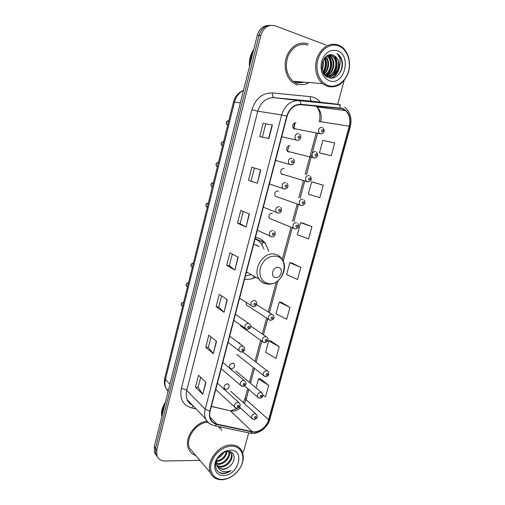 <?xml version="1.0" encoding="UTF-8"?>
<svg xmlns="http://www.w3.org/2000/svg" width="505" height="505" viewBox="0 0 505 505"><rect width="100%" height="100%" fill="white"/><g stroke="black" fill="none" stroke-linecap="round" stroke-linejoin="round"><path stroke-width="0.76" d="M268.774 251.32L265.403 243.359C262.935 240.134 259.721 238.139 255.757 237.363L255.473 237.318M244.54 279.233L244.818 279.278C248.315 279.745 251.793 279.164 255.252 277.529M227.351 383.851C224.763 384.387 223.715 385.889 224.214 388.364L225.893 389.405C228.487 388.856 229.529 387.348 229.011 384.879L227.351 383.851M232.786 363.209C230.154 363.726 229.118 365.254 229.668 367.785L231.309 368.814C233.948 368.278 234.983 366.744 234.415 364.219L232.786 363.209M240.102 343.974L239.862 343.362L237.975 342.365M240.405 325.037L240.733 326.066L262.512 341.544C261.849 338.773 262.922 337.106 265.744 336.545L267.334 337.542C268.868 339.852 268.029 341.557 264.816 342.642L262.512 341.544L264.052 342.548M246.175 302.375L246.352 304.919L268.553 319.293C267.814 316.452 268.881 314.76 271.753 314.211L273.293 315.183C274.84 317.664 274 319.387 270.787 320.353L268.553 319.293L270.207 320.29M284.163 168.462L284.05 168.43C280.932 168.904 280.016 170.715 281.317 173.859L282.447 174.541L283.57 174.522M290.028 145.743C286.834 146.216 285.944 148.072 287.364 151.292L288.405 151.904L289.718 151.853M278.539 191.041L278.135 190.909C275.08 191.376 274.146 193.144 275.332 196.218L277.472 196.963M272.277 213.167C269.285 213.634 268.332 215.364 269.418 218.362L271.431 219.183M296.056 122.829C292.793 123.315 291.934 125.215 293.481 128.51L294.415 129.053L295.917 128.958M296.113 81.545L302.388 82.031L296.113 81.545M298.272 82.107L300.513 81.886M268.755 25.439C263.099 25.61 259.267 28.93 257.26 35.407L154.309 446.635L154.505 452.587L156.26 455.352M270.592 25.345C264.91 25.515 261.066 28.848 259.046 35.356L155.534 448.232L155.729 454.203L157.491 456.981L155.729 454.203L155.534 448.232L259.046 35.356C261.066 28.848 264.91 25.515 270.592 25.345M261.748 239.831L261.325 241.441M253.39 278.312L253.807 276.715M262.171 244.906L263.2 240.973M308.208 43.802C299.149 41.41 292.098 45.261 287.067 55.361C283.16 64.817 285.596 76.798 292.363 82.384L297.382 85.212L292.363 82.384C285.596 76.798 283.16 64.817 287.067 55.361C292.098 45.261 299.149 41.41 308.208 43.802M207.018 421.202C194.766 422.414 183.763 438.832 188.554 448.869C189.994 452.177 192.411 454.399 195.814 455.548C192.411 454.399 189.994 452.177 188.554 448.869C183.763 438.832 194.766 422.414 207.018 421.202M342.15 108.663L345.553 110.62C349.51 114.566 350.741 119.773 349.239 126.237L268.641 419.668C266.791 427.034 258.497 433.176 252.292 431.661L216.778 424.08C213.868 423.417 211.791 421.732 210.534 419.036C209.524 416.688 209.386 414.056 210.118 411.146L287.074 116.226C289.605 108.543 294.194 104.705 300.841 104.705L342.15 108.663M342.245 108.31L300.885 104.32C294.074 104.32 289.365 108.259 286.771 116.137L209.815 411.133C208.483 418.184 210.762 422.609 216.639 424.396L252.159 431.964C258.522 433.517 267.019 427.224 268.912 419.674L349.51 126.326C351.253 117.419 348.835 111.416 342.245 108.31M300.98 81.924L298.505 82.138M263.01 395.162L265.548 396.835L268.673 385.372L260.403 378.8M279.208 346.72L268.736 340.812L265.643 352.301L276.027 358.386L279.208 346.72L270.661 340.843M289.927 307.387L279.183 302.11L276.033 313.788L286.689 319.261L289.927 307.387L281.096 302.236M321.313 153.444L331.274 155.698L334.746 142.947L322.828 140.396L319.45 152.92L321.414 153.476M323.238 185.165L311.629 181.895L308.309 194.204L319.829 197.682L323.238 185.165L313.504 182.337M311.939 226.631L300.627 222.667L297.363 234.762L308.587 238.928L311.939 226.631L302.514 223.002M300.835 267.366L289.813 262.733L286.606 274.619L297.54 279.448L300.835 267.366L291.713 262.96M221.632 430.443L220.199 426.851L221.632 430.443M242.64 452.878L244.281 449.141L248.687 432.873M337.738 104.245L344.189 80.421M326.003 45.046L275.395 25.869C268.477 24.152 263.629 27.295 260.851 35.306L156.765 449.841L156.96 455.832C158.368 459.215 161.063 460.932 165.04 460.983L199.923 460.377M213.318 353.696L205.705 347.301L208.805 335.194L216.506 341.342L213.318 353.696L216.273 341.159M202.808 394.373L195.479 387.196L198.528 375.303L205.945 382.247L202.808 394.373L205.718 382.039M246.03 227.061L237.508 223.197L240.784 210.415L249.401 214L246.03 227.061L249.142 213.893M257.348 183.246L248.498 180.298L251.837 167.269L260.782 169.939L257.348 183.246L260.511 169.857M268.881 138.591L259.703 136.59L263.099 123.315L272.384 125.025L268.881 138.591M224.024 312.26L216.115 306.68L219.271 294.352L227.269 299.68L224.024 312.26L227.029 299.522M234.926 270.055L226.713 265.321L229.927 252.765L238.234 257.241L234.926 270.055L237.981 257.108M226.713 265.321L229.32 265.718L234.68 269.897M216.115 306.68L218.722 306.983M221.575 295.886L218.722 307.008L223.784 312.071M263.099 123.315L272.384 125.025M248.498 180.298L257.083 183.151M237.508 223.197L240.115 223.702L245.771 226.928M195.479 387.196L198.093 387.316M200.662 377.304L198.086 387.348L202.6 394.121M205.705 347.301L208.319 347.509M211.027 336.961L208.306 347.535L213.097 353.468M289.813 262.733L291.808 262.972M300.627 222.667L302.609 223.021M311.629 181.895L313.599 182.362M331.274 155.698L319.45 152.92M279.183 302.11L281.197 302.243M268.736 340.812L270.756 340.843M268.673 385.372L258.472 378.864L260.498 378.794M256.035 387.884L258.472 378.864M229.32 265.737L232.319 254.053M240.115 223.709L243.265 211.443M251.105 180.904L254.413 168.039M262.341 137.164L265.706 124.06M328.08 85.503C336.286 88.356 345.729 81.684 348.494 71.268C351.379 60.903 346.91 49.023 338.678 45.923C330.491 42.672 320.549 49.345 317.765 60.158C314.855 70.934 319.829 82.814 328.08 85.503M327.297 86.374C336.38 88.362 343.255 84.146 347.92 73.73C351.524 64.091 348.879 52.078 341.784 46.877L338.375 45.002C329.557 42.609 322.632 46.479 317.594 56.592C313.674 66.06 315.928 78.035 322.48 83.59L327.297 86.374M307.867 45.109C299.364 42.874 292.761 46.498 288.052 55.973C284.713 66.243 286.379 74.683 293.058 81.305L297.716 83.931C301.611 85.149 305.411 84.695 309.123 82.555M328.515 55.165L330.504 56.276C336.437 60.657 333.95 73.812 326.527 75.7M338.64 68.573C339.764 63.415 338.653 59.35 335.307 56.371L333.426 55.323C322.663 50.304 316.957 74.027 328.351 77.511C336.065 80.895 344.479 70.081 342.062 60.745C341.266 57.898 339.865 55.689 337.851 54.123L336.942 53.511C340.591 57.412 341.159 62.437 338.64 68.573C336.279 74.601 332.473 77.069 327.227 75.977L324.058 73.976C329.121 70.384 330.201 60.808 325.87 56.756M329.544 54.881L333.18 56.333C340.313 61.585 335.03 77.701 326.028 76.141M333.426 55.323L335.206 56.371C343.04 62.147 335.85 79.62 326.565 75.933L325.069 75.245M329.361 54.919L332.505 56.32C339.354 61.37 334.802 76.842 326.041 76.154M323.023 60.77C323.812 63.643 323.541 66.591 322.203 69.614M322.626 61.799L322.007 68.554M324.481 58.258C326.893 62.999 326.432 67.676 323.112 72.297M324.128 58.75C326.123 63.1 325.706 67.436 322.872 71.761M325.529 57.071C329.399 61.149 328.414 69.93 323.825 73.616M327.221 55.771L327.852 56.225C333.306 60.24 331.734 72.051 325.277 74.992M326.887 55.979L327.196 56.213C332.53 60.139 331.166 71.596 324.967 74.772M326.18 75.794L325.738 75.895M328.199 55.285L329.834 56.263C335.655 60.556 333.407 73.376 326.211 75.548M337.39 50.746C330.068 49.048 324.797 52.646 321.578 61.541C319.943 70.971 322.531 77.372 329.348 80.756C343.981 86.589 352.376 55.733 337.39 50.746M253.706 49.585C250.253 54.521 248.851 60.133 249.495 66.42M253.119 51.933C251.193 55.493 250.221 59.375 250.202 63.573M252.936 52.659L250.417 62.734M336.942 53.511L337.807 54.123C343.015 59.615 343.469 66.206 339.158 73.875M339.038 67.777C337.801 72.853 335.181 76.28 331.179 78.073M328.616 55.474C333.022 60.537 331.962 70.662 326.779 75.321M324.904 57.74C327.051 62.835 326.565 67.904 323.434 72.954M339.638 66.199C338.729 72.026 336.033 75.977 331.564 78.073M334.462 55.84C338.552 60.922 337.561 70.599 332.656 75.352M332.012 75.958L329.178 77.783M329.197 55.809C333.022 62.349 332.448 68.743 327.474 74.98M326.464 75.901L326.091 76.192M325.106 57.507C327.423 62.79 326.918 68.023 323.579 73.212M275.604 277.491C281.064 278.552 283.892 268.048 278.305 267.404C272.807 266.274 269.973 276.917 275.604 277.491M246.56 272.605L247.74 272.719M259.179 246.661L253.706 244.092M245.411 275.9L250.638 274.916M263.964 248.984L261.413 243.801C259.728 241.567 257.6 239.976 255.031 239.023M255.776 239.32L255.044 238.966M257.462 245.828L256.729 245.02M255.101 238.745L255.732 239.294M222.56 479.428L224.239 479.277C230.413 478.147 235.5 474.662 239.49 468.81C246.509 458.54 242.198 445.757 231.473 446.155C223.178 446.111 213.577 454.121 211.254 463.167C208.805 472.213 214.234 479.8 222.56 479.428M221.973 479.75L223.728 479.592C230.185 478.412 235.494 474.769 239.667 468.659C243.454 462.454 244.256 456.703 242.072 451.419C239.989 447.234 236.391 445.082 231.284 444.962C218.772 444.381 205.409 462.163 210.497 472.794C212.63 477.477 216.456 479.794 221.973 479.75M219.744 428.505L218.514 426.491M229.207 451.552C231.328 456.457 224.712 464.77 218.21 464.31L216.43 464.051M228.778 451.508C230.255 456.539 223.791 464.051 217.617 463.64L216.355 463.508M229.504 451.603L231.561 453.9C233.985 458.742 227.275 467.466 220.597 466.999L217.017 465.97M230.318 452.164L230.943 453.244C233.367 458.085 226.669 466.79 219.997 466.323L216.828 465.528M216.576 460.314L216.98 465.881L217.901 467.365L222.737 469.416C225.205 469.297 227.509 468.249 229.655 466.279C227.338 468.135 224.921 469.057 222.402 469.038L217.737 467.157M223.677 452.606C222.383 455.1 220.376 456.962 217.655 458.212M222.137 453.509L218.514 456.829M227.124 451.546C226.032 457.29 222.446 460.655 216.355 461.652M226.518 450.978L226.455 451.552M226.436 451.653C225.167 456.722 221.834 459.821 216.449 460.951M226.436 450.984L227.181 450.978M229.655 466.279C236.391 461.065 235.153 451.217 228.26 451.483L226.278 451.685C223.38 452.373 220.836 454.064 218.652 456.779C213.059 463.596 215.559 473.147 222.743 473.545L223.349 473.545C226.032 473.431 228.62 472.415 231.12 470.508C228.355 471.727 225.659 472.036 223.04 471.436C220.862 470.906 219.202 469.606 218.059 467.548M230.387 450.201L227.774 450.523C224.068 451.451 220.874 453.591 218.192 456.949C211.557 465.055 214.934 476.089 223.627 475.432C238.455 475.565 245.537 449.545 230.387 450.201M165.413 402.264C162.162 407.043 160.956 411.859 161.796 416.713M164.674 405.218C162.888 408.532 162.055 411.865 162.174 415.211M164.466 406.058L162.301 414.7M207.858 422.193C196.11 422.609 184.912 438.529 189.602 448.257L193.97 453.389M231.12 470.508C226.871 473.305 222.913 473.93 219.233 472.383M257.26 35.407L260.851 35.306M154.309 446.635L156.765 449.841M243.486 90.42C238.979 92.737 235.98 96.625 234.49 102.092L240.355 102.925M164.794 378.018L165.406 379.451C164.636 382.67 164.826 385.624 165.968 388.307C164.327 385.088 163.936 381.66 164.794 378.018L233.468 102.067L234.49 102.092L165.406 379.451L169.939 384.191M168.285 390.794L165.968 388.307L168.108 391.514M252.292 431.661L230.419 410.849L232.25 411.076C235.128 411.102 237.887 410.085 240.525 408.027M211.336 406.474L230.419 410.849L211.374 406.323M349.239 126.237L320.669 121.711C322.038 115.607 320.795 110.683 316.925 106.946L315.688 106.044M209.815 411.133L205.219 409.202L281.645 114.938C284.801 105.356 290.533 100.577 298.821 100.602L340.528 104.794M312.627 101.303L274.19 97.667C266.192 97.623 260.719 102.13 257.771 111.188L186.711 390.441C185.878 393.862 186.067 396.981 187.279 399.79C188.384 402.201 190.095 403.981 192.411 405.124M340.212 107.893C340.042 105.766 339.322 104.567 338.053 104.282L312.115 101.24C310.695 100.811 310.07 99.277 310.234 96.638C314.224 97.086 317.588 98.942 320.34 102.206M196.054 408.911L191.584 407.914C182.936 405.212 179.515 398.761 181.327 388.553L251.907 109.755L257.771 111.188L281.645 114.938L286.771 116.137M212.049 424.894C209.139 423.821 207.031 421.845 205.731 418.967C204.487 416.051 204.323 412.8 205.219 409.202L186.711 390.441C185.455 389.38 183.662 388.749 181.327 388.553M216.639 424.396L214.991 425.747L213.741 425.475M251.907 109.755C255.587 98.443 262.417 92.838 272.397 92.933C272.245 95.653 272.839 97.231 274.19 97.667L298.821 100.602C300.027 100.886 300.715 102.124 300.885 104.32M252.159 431.964L250.493 433.252L249.211 432.981M268.912 419.674L269.929 419.024L350.293 126.711L349.51 126.326M272.397 92.933L310.234 96.638M193.125 405.862L191.584 407.914M216.778 424.08L209.897 417.048M244.401 403.59L246.074 399.676L248.795 389.538M268.641 419.668L246.074 399.676L245.184 398.009L247.702 388.604M250.486 383.245L254.463 368.41M256.117 362.249L261.811 341.039M263.471 334.865L267.783 318.794M269.405 312.728L277.965 280.843M283.217 261.281L292.174 227.906M293.859 221.626L298.423 204.613M300.121 198.269L304.736 181.093M306.453 174.68L317.557 133.314M191.528 404.202L191.237 404.606M345.553 110.62L316.925 106.946C318.32 109.036 319.135 110.746 319.375 112.078C319.532 112.173 320.53 117.343 319.267 121.636L320.669 121.711M245.203 397.94L243.202 402.51M268.603 138.528L272.1 124.981M294.75 81.438L296.29 82.069C298.745 82.87 301.232 82.896 303.739 82.138M298.386 82.126L300.746 81.905M299.086 82.208L302.154 82.012M268.515 283.646C283.368 286.436 291.038 258.112 275.844 256.142C268.445 255.82 263.244 259.804 260.226 268.086C258.819 276.582 261.584 281.771 268.515 283.646M267.795 284.075L268.174 284.081M246.434 271.98L259.16 279.17C261.401 282.043 264.298 283.677 267.846 284.056C279.852 285.843 289.763 267.65 281.443 258.453C279.707 256.098 277.415 254.659 274.568 254.141C263.269 251.496 252.096 269.601 259.16 279.17C260.997 281.885 263.484 283.488 266.634 283.974M321.666 133.768L320.271 133.819L319.311 133.244C317.74 129.772 318.655 127.765 322.038 127.235M322.739 129.659C321.414 130.056 321.218 130.789 322.146 131.856C323.465 131.452 323.661 130.719 322.739 129.659M293.613 128.623L294.68 122.866M315.025 157.939L313.775 157.964L312.715 157.32C311.276 153.924 312.216 151.967 315.53 151.45M316.206 153.911C314.886 154.328 314.691 155.054 315.619 156.089C316.938 155.666 317.134 154.94 316.206 153.911M287.49 151.412L288.828 145.749M307.349 181.857L306.188 181.15C304.881 177.842 305.841 175.929 309.085 175.412M309.742 177.918C308.422 178.353 308.233 179.073 309.161 180.07C310.48 179.629 310.676 178.909 309.742 177.918M300.986 205.516L299.743 204.746C298.543 201.52 299.534 199.652 302.703 199.134M303.347 201.678C302.028 202.139 301.832 202.846 302.773 203.812C304.086 203.351 304.281 202.638 303.347 201.678M294.686 228.935L293.367 228.108C292.275 224.965 293.285 223.134 296.391 222.617M297.016 225.198C295.696 225.678 295.507 226.379 296.441 227.307C297.761 226.827 297.95 226.126 297.016 225.198M272.309 316.938C270.996 317.487 270.813 318.169 271.766 318.971C273.079 318.415 273.262 317.74 272.309 316.938M266.286 339.309C264.974 339.878 264.797 340.547 265.75 341.317C267.057 340.749 267.24 340.08 266.286 339.309M264.778 376.49L263.465 375.524C262.878 372.873 263.951 371.251 266.678 370.664L268.281 371.648C269.266 374.584 268.445 376.257 265.813 376.648L263.465 375.524L236.706 354.371M267.214 373.447C265.927 374.035 265.75 374.691 266.684 375.411C267.972 374.824 268.149 374.167 267.214 373.447M258.794 397.997L257.588 397.05C257.058 394.455 258.137 392.858 260.82 392.252L262.461 393.256C263.351 396.242 262.531 397.889 259.993 398.205L257.588 397.05L244.571 385.921M261.344 395.074C260.056 395.674 259.879 396.324 260.814 397.012C262.101 396.412 262.278 395.762 261.344 395.074M252.866 419.295L251.768 418.367C251.288 415.836 252.374 414.258 255.025 413.639L256.698 414.649C257.904 416.985 257.083 418.62 254.223 419.554L251.768 418.367L239.471 407.055M255.53 416.486C254.242 417.105 254.066 417.749 255.006 418.411C256.294 417.793 256.464 417.155 255.53 416.486M298.606 138.288C299.976 137.871 300.172 137.126 299.2 136.053C297.836 136.47 297.641 137.209 298.606 138.288M296.782 140.257L295.671 139.582C294.156 136.066 295.116 134.065 298.55 133.579M228.822 120.745C226.549 121.276 225.987 122.652 227.143 124.868L227.698 125.24M291.587 164.737L290.299 164.769L289.087 164.018C287.711 160.59 288.702 158.639 292.048 158.16M292.098 162.888C293.462 162.452 293.657 161.714 292.685 160.678C291.322 161.108 291.126 161.846 292.098 162.888M223.627 141.621C221.405 142.139 220.824 143.477 221.884 145.636L222.516 146.078M285.003 189.015L283.892 189.028L282.585 188.207C281.335 184.868 282.345 182.961 285.622 182.482M285.66 187.229C287.023 186.774 287.212 186.048 286.234 185.045C284.87 185.499 284.681 186.225 285.66 187.229M218.476 162.313C216.31 162.812 215.711 164.119 216.677 166.233L217.377 166.732M279.284 211.324C280.641 210.844 280.837 210.124 279.858 209.158C278.495 209.632 278.305 210.351 279.284 211.324M277.542 213.034L276.153 212.144C275.023 208.9 276.058 207.037 279.259 206.558M213.369 182.823C211.254 183.309 210.636 184.59 211.519 186.654L212.283 187.203M272.971 235.166C274.335 234.673 274.524 233.96 273.54 233.026C272.182 233.518 271.993 234.232 272.971 235.166M271.267 236.794L269.796 235.848C268.774 232.685 269.828 230.867 272.959 230.381M208.312 203.149C206.242 203.635 205.611 204.885 206.412 206.898L207.233 207.498M254.444 300.412L256.073 301.46C257.941 303.581 255.309 307.349 253.441 306.686L251.149 305.563C250.398 302.64 251.496 300.923 254.444 300.412M252.992 306.642L239.604 298.152M254.432 305.247C255.782 304.698 255.966 304.004 254.981 303.17C253.624 303.72 253.441 304.408 254.432 305.247M193.396 263.092C191.445 263.566 190.783 264.734 191.389 266.608L192.367 267.233M248.403 323.288L250.082 324.368C251.522 326.741 250.638 328.458 247.431 329.519L245.07 328.338C244.395 325.498 245.506 323.812 248.403 323.288M248.372 328.136C249.729 327.568 249.906 326.88 248.914 326.078C247.564 326.647 247.381 327.328 248.372 328.136M246.775 329.443L233.809 320.359M188.51 282.731C186.597 283.204 185.922 284.353 186.478 286.177L187.462 286.928M242.413 345.931L244.136 347.036C245.462 349.435 244.578 351.133 241.485 352.118L239.054 350.899C238.448 348.128 239.572 346.468 242.413 345.931M242.375 350.792C243.732 350.211 243.909 349.529 242.918 348.759C241.56 349.34 241.384 350.022 242.375 350.792M240.62 352.004L228.064 342.358M183.662 302.205C181.787 302.672 181.106 303.802 181.611 305.582L182.608 306.358M243.751 380.423L245.48 381.502C246.674 383.857 245.809 385.523 242.88 386.495L240.412 385.271C239.888 382.613 240.999 380.997 243.751 380.423M243.713 385.264C245.045 384.659 245.222 383.996 244.243 383.276C242.918 383.882 242.741 384.545 243.713 385.264M241.737 386.306L221.19 368.701M237.912 402.302L239.679 403.394C240.784 405.78 239.919 407.428 237.079 408.343L234.56 407.08C234.086 404.486 235.204 402.895 237.912 402.302M237.868 407.156C239.2 406.531 239.37 405.881 238.398 405.187C237.066 405.812 236.889 406.462 237.868 407.156M235.759 408.097L215.749 389.557M238.619 342.428L239.862 343.362M233.291 363.297L234.415 364.219M228.001 383.983L229.011 384.879M255.158 238.537L265.403 243.359M154.505 452.587L156.96 455.832M233.468 102.067C235.033 96.392 238.379 92.491 243.498 90.37M192.512 405.225C189.627 403.804 187.885 401.993 187.279 399.79L205.731 418.967C207.751 422.717 210.838 424.976 214.991 425.747L250.493 433.252C258.289 434.742 267.682 427.773 269.929 419.024M350.293 126.711C352.174 118.549 350.306 112.028 344.681 107.167M249.388 382.329L253.352 367.533M255 361.384L260.668 340.231M262.322 334.07L266.621 318.043M268.237 311.995L276.273 282.024M282.282 259.595L290.918 227.395M292.597 221.127L297.142 204.171M298.84 197.84L303.429 180.708M305.146 174.313L316.199 133.067M231.429 410.521L237.577 408.274M327.196 56.213L327.852 56.225M329.834 56.263L330.504 56.276M332.505 56.32L333.18 56.333M293.058 81.305L322.48 83.59M224.239 479.277L223.728 479.592M230.943 453.244L231.561 453.9M218.652 456.779L218.192 456.949M226.278 451.685L227.774 450.523M189.602 448.257L210.497 472.794M293.481 128.51L320.656 133.793C324.425 133.137 325.195 131.13 322.973 127.784M293.942 128.851L295.059 122.772M287.364 151.292L314.205 157.945C317.759 157.421 318.548 155.458 316.566 152.068M281.317 173.859L307.823 181.85C311.377 181.327 312.172 179.414 310.215 176.1M275.332 196.218L301.498 205.516C303.549 205.926 306.579 202.757 303.922 199.879M269.418 218.362L295.236 228.942C297.83 228.948 299.919 226.177 297.685 223.418M256.515 304.597L271.759 314.211M250.701 326.015L265.933 336.576M242.678 351.865L267.094 370.727M235.955 371.106L261.382 392.353M230.678 391.242L255.719 413.772M299.623 134.229C302.053 136.236 300.57 140.775 297.18 140.232L281.733 136.697M227.995 120.834C225.899 121.093 225.962 123.75 227.143 124.868L227.761 124.994M293.228 158.886C295.709 160.918 293.601 165.451 290.741 164.75L275.541 160.42M222.913 141.684L221.405 142.719C220.931 143.83 221.089 144.809 221.884 145.636L222.579 145.825M286.897 183.277C288.279 184.432 289.043 188.479 284.372 189.015L269.411 183.921M217.876 162.357L216.279 163.386C215.793 164.46 215.925 165.406 216.677 166.233L217.44 166.48M280.616 207.416C282.503 209.575 281.19 213.413 278.059 213.028L263.332 207.202M212.895 182.848C211.185 182.867 210.282 184.653 211.519 186.654L212.34 186.97M274.398 231.303C276.267 233.55 274.606 237.23 271.816 236.801L257.316 230.261M207.965 203.161C206.008 203.382 205.491 204.626 206.412 206.898L207.284 207.284M191.389 266.608C190.385 264.828 191.016 263.654 193.276 263.08M235.406 314.236L248.542 323.307M188.371 282.699C186.168 283.267 185.537 284.429 186.478 286.177L187.475 286.884M229.699 336.096L242.754 345.982M183.511 302.154C181.377 302.71 180.746 303.852 181.611 305.582L182.627 306.371M222.825 362.438L244.313 380.524M217.421 383.144L238.625 402.441"/></g></svg>
